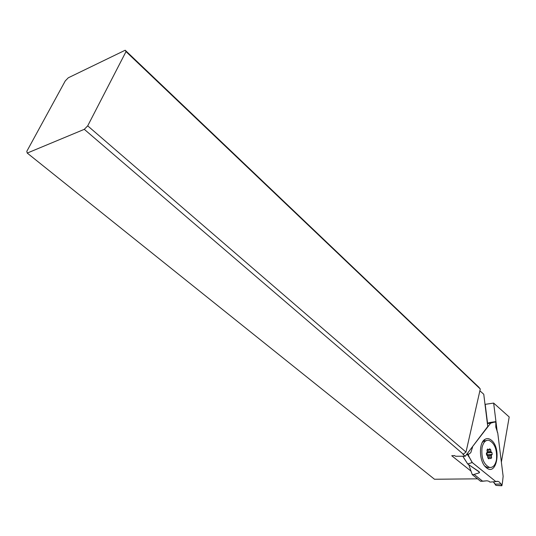 <?xml version="1.0" encoding="UTF-8"?>
<svg xmlns="http://www.w3.org/2000/svg" width="536" height="536" viewBox="0 0 536 536"><rect width="100%" height="100%" fill="white"/><g stroke="black" fill="none" stroke-linecap="round" stroke-linejoin="round"><path stroke-width="0.8" d="M482.675 481.234L480.625 481.288L472.276 474.648L480.625 481.288L487.036 480.792L488.986 481.274L489.911 482.112L495.88 481.623L472.169 462.494L467.767 464.035L479.546 472.176L479.291 472.826L474.092 474.394L482.675 481.234L487.036 480.792L488.986 481.274L489.911 482.112M468.739 464.692L472.276 474.648L474.092 474.394L472.276 474.648M472.176 447.098L490.675 423.145L487.378 423.608M472.564 447.125L470.816 452.605L469.208 453.965L466.38 454.756M467.446 454.635L469.57 457.778L468.116 454.468M496.483 481.368L497.957 481.328L495.88 481.623L497.937 481.328L499.478 482.125L501.937 485.422L502.534 481.958L501.736 485.77L495.941 485.402L501.991 485.562M495.834 422.087L495.452 421.685L493.763 422.214L495.834 422.087L495.793 427.138L497.763 433.068L503.137 476.303M491.385 440.217C489.221 438.435 487.11 438.126 485.053 439.292C478.615 442.475 479.003 461.154 485.717 467.124L486.38 467.714C496.738 476.738 501.703 448.143 491.385 440.217M495.452 421.685L490.165 422.448M487.338 423.259L490.259 422.422M478.708 471.419L479.291 472.826L478.923 471.559L467.727 464.002L464.156 458.468L467.734 463.975L472.27 462.535L469.616 457.731M495.284 484.135L493.301 481.824L495.941 485.402L495.284 484.135L501.066 484.001L501.937 485.422M462.943 456.25L464.156 458.468L462.983 456.25M465.998 452.083L480.283 389.002L478.789 387.16L125.196 50.23L126.014 51.61L87.703 125.853L465.998 452.083L462.97 454.401L465.255 456.25L487.74 426.509L483.76 394.262L479.874 390.791M501.381 462.072L509.2 416.975L493.649 403.085L485.207 404.338L487.539 423.192M125.196 50.23L68.286 77.794L65.258 80.916L26.8 151.34L27.236 153.075L84.293 129.33L463.499 454.374M465.255 456.25L455.486 456.243L454.628 455.56L451.734 455.734L471.03 471.131M477.529 478.829L434.502 479.251L27.236 153.075M87.703 125.853L84.293 129.33M497.274 432.197L493.649 403.085M486.688 440.431L483.318 441.409L482.219 442.555M484.819 466.132L487.546 467.593L489.69 467.472M496.463 459.794C495.304 465.255 492.993 467.807 489.542 467.439C483.686 464.538 481.174 457.978 482.018 447.761C483.224 442.408 485.502 439.909 488.865 440.277C494.715 443.118 497.247 449.624 496.463 459.794M492.195 454.414L491.968 452.538L491.137 452.109L490.634 449.597L489.643 448.766L488.745 450.066L487.727 448.994L486.963 450.039L487.298 452.163L486.373 453.235L486.608 455.124L487.445 455.553L487.948 458.079L488.946 458.91L489.857 457.597L490.862 458.655L491.626 457.597L491.284 455.479L492.195 454.414L487.278 454.83L486.768 452.887M491.968 452.538L487.05 452.96M490.634 449.597L489.174 449.731M491.626 457.597L490.072 457.724M486.675 455.158L487.278 454.83M480.283 389.002L126.014 51.61M495.88 481.623L472.27 462.535M479.291 472.826L474.092 474.394M466.749 454.267L469.208 453.965M503.143 476.203L502.534 481.958L503.15 476.236M490.675 423.145L493.824 422.254M493.763 422.214L490.675 423.092M469.57 457.778L472.169 462.494M491.137 452.109L487.211 452.444M487.258 451.413L490.681 451.111M486.976 450.026L488.484 449.892M489.462 457.851L487.948 457.972M491.304 456.116L487.894 456.397M487.15 455.406L491.499 455.037M467.74 464.015L462.849 456.25M483.774 441.081L485.053 439.292M489.542 467.439L487.546 467.593M486.996 450.22L488.745 450.066M487.941 457.751L489.696 457.61"/></g></svg>
